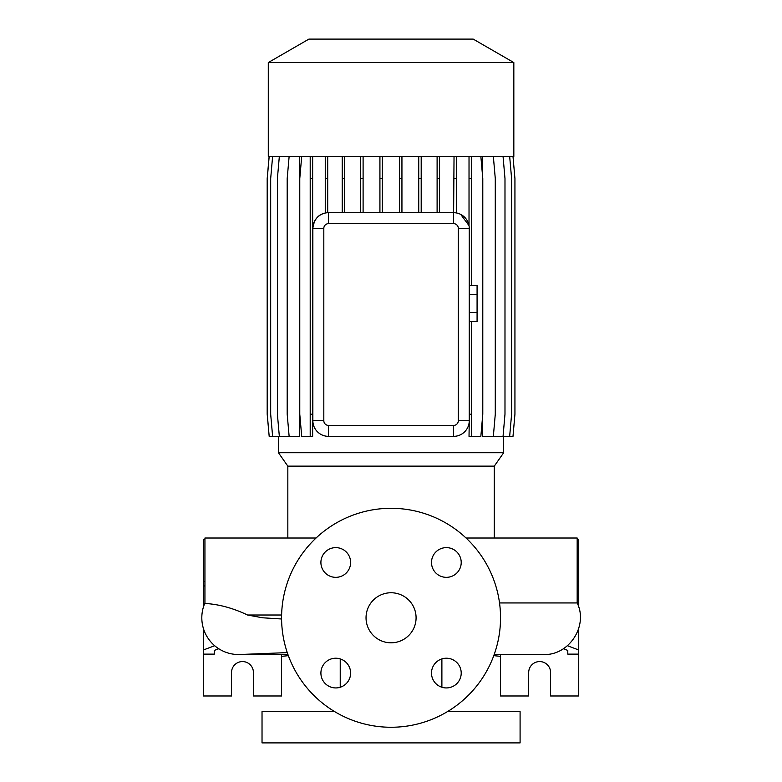 <?xml version="1.0" encoding="UTF-8"?>
<svg xmlns="http://www.w3.org/2000/svg" width="782" height="782" viewBox="0 0 782 782"><rect width="100%" height="100%" fill="white"/><g stroke="black" fill="none" stroke-linecap="round" stroke-linejoin="round"><path stroke-width="1.17" d="M391.059 592.756A25.024 25.024 0 0 0 366.035 617.78A25.024 25.024 0 0 0 391.059 642.804A25.024 25.024 0 0 0 416.083 617.78A25.024 25.024 0 0 0 391.059 592.756M335.761 547.625A14.858 14.858 0 0 0 320.903 562.483A14.858 14.858 0 0 0 335.761 577.341A14.858 14.858 0 0 0 350.619 562.483A14.858 14.858 0 0 0 335.761 547.625M335.761 658.219A14.858 14.858 0 0 0 320.903 673.077A14.858 14.858 0 0 0 335.761 687.935A14.858 14.858 0 0 0 350.619 673.077A14.858 14.858 0 0 0 335.761 658.219M446.356 658.219A14.858 14.858 0 0 0 431.498 673.077A14.858 14.858 0 0 0 446.356 687.935A14.858 14.858 0 0 0 461.214 673.077A14.858 14.858 0 0 0 446.356 658.219M446.356 547.625A14.858 14.858 0 0 0 431.498 562.483A14.858 14.858 0 0 0 446.356 577.341A14.858 14.858 0 0 0 461.214 562.483A14.858 14.858 0 0 0 446.356 547.625M499.532 602.942L577.175 602.942L577.175 538.016L466.052 538.016M316.075 538.016L204.943 538.016L204.943 602.942C204.64 604.31 220.866 602.326 247.571 615.014L262.508 617.78L281.588 618.982M287.268 652.608L240.094 654.505A36.754 36.754 0 0 1 204.943 602.942M494.283 538.016L494.283 466.14L287.835 466.14L287.835 538.016M494.283 466.14L503.676 452.729L278.441 452.729L287.835 466.14M513.833 62.56L268.285 62.56L268.285 156.4L513.833 156.4L513.833 62.56L473.198 39.1L308.919 39.1L268.285 62.56M340.229 658.903L340.229 687.251M441.889 658.903L441.889 687.251M334.667 711.62L262.029 711.62L262.029 742.9L520.089 742.9L520.089 711.62L447.451 711.62M214.679 645.717L203.379 649.989L203.379 695.98L231.531 695.98L231.531 672.52A10.948 10.948 0 0 1 242.479 661.572A10.948 10.948 0 0 1 253.427 672.52L253.427 695.98L281.579 695.98L281.579 654.534M500.539 654.534L500.539 695.98L528.691 695.98L528.691 672.52A10.948 10.948 0 0 1 539.639 661.572A10.948 10.948 0 0 1 550.587 672.52L550.587 695.98L578.739 695.98L578.739 628.386M391.059 727.26A109.48 109.48 0 0 0 500.539 617.78A109.48 109.48 0 0 0 391.059 508.3A109.48 109.48 0 0 0 281.579 617.78A109.48 109.48 0 0 0 391.059 727.26M278.441 436.356L278.441 452.729M503.676 436.356L503.676 452.729M503.051 156.4L504.986 178.57L504.986 414.186L503.051 436.356L482.445 436.356L482.445 418.106M482.445 174.65L482.445 156.4M454.039 156.4L453.619 212.704A15.64 15.64 0 0 1 469.259 228.344L469.259 420.716A15.64 15.64 0 0 1 453.619 436.356L454.039 436.356M327.707 436.356L328.499 436.356A15.64 15.64 0 0 1 312.859 420.716L312.859 228.344A15.64 15.64 0 0 1 328.499 212.704L327.707 212.724L327.707 178.57L325.253 178.57L325.253 213.046C318.088 214.522 313.953 219.625 312.859 228.344L323.816 228.344L323.816 420.716A4.692 4.692 0 0 0 328.499 425.408L453.619 425.408A4.692 4.692 0 0 0 458.311 420.716L458.311 228.344A4.692 4.692 0 0 0 453.619 223.652L328.499 223.652A4.692 4.692 0 0 0 323.816 228.344M279.34 156.4L277.395 178.57L277.395 414.186L279.34 436.356L299.408 436.356L299.408 156.4M469.024 156.4L469.024 225.607L460.686 214.385M458.311 420.716L469.259 420.716L469.024 436.356L480.852 436.356L482.787 414.186L482.787 178.57L480.852 156.4M328.499 223.652L328.499 212.704L453.619 212.704L453.619 223.652M577.175 581.437L578.739 581.437L578.739 585.571L577.175 586.168M567.791 654.123L567.791 650.409L567.791 654.123L578.739 654.123M578.739 581.437L578.739 539.58L577.175 539.58M578.739 607.174L578.739 585.571M493.774 655.658L500.539 656.352M563.363 648.737L567.791 650.409M578.739 649.989L567.439 645.717M204.943 581.437L203.379 581.437L203.379 585.571L204.943 586.168M214.327 650.409L214.327 654.123L214.327 650.409L218.765 648.737M204.943 539.58L203.379 539.58L203.379 581.437M203.379 649.989L203.379 628.386M203.379 607.174L203.379 585.571M214.327 654.123L203.379 654.123M281.579 656.352L288.343 655.658M453.619 425.408L453.619 436.356L328.499 436.356L328.499 425.408M469.259 294.384L477.079 294.384L477.079 285.352L469.259 285.352M477.079 294.384L477.079 312.448L469.259 312.448M477.079 312.448L477.079 321.48L469.259 321.48M421.195 156.4L421.195 178.57L418.741 178.57L418.741 212.704M421.195 178.57L421.195 212.704M418.741 156.4L418.741 178.57M382.378 156.4L382.378 178.57L379.925 178.57L379.925 212.704M382.378 178.57L382.378 212.704M379.925 156.4L379.925 178.57M401.938 156.4L401.938 178.57L399.485 178.57L399.485 212.704M401.938 178.57L401.938 212.704M399.485 156.4L399.485 178.57M363.102 156.4L363.102 178.57L360.649 178.57L360.649 212.704M363.102 178.57L363.102 212.704M360.649 156.4L360.649 178.57M439.562 156.4L439.562 178.57L437.109 178.57L437.109 212.704M439.562 178.57L439.562 212.704M437.109 156.4L437.109 178.57M344.696 156.4L344.696 178.57L342.233 178.57L342.233 212.704M344.696 178.57L344.696 212.704M342.233 156.4L342.233 178.57M327.707 156.4L327.707 178.57M325.253 156.4L325.253 178.57M471.478 156.4L471.478 178.57L469.024 178.57M471.478 321.48L471.478 414.186L469.259 414.186M471.478 178.57L471.478 285.352M471.478 414.186L471.478 436.356M456.493 156.4L456.493 212.968M456.493 178.57L454.039 178.57M312.653 156.4L312.653 436.356L301.715 436.356L299.77 414.186L299.77 178.57L301.715 156.4M310.2 156.4L310.2 436.356M312.653 178.57L310.2 178.57M312.653 414.186L310.2 414.186M493.344 156.4L495.28 178.57L495.28 414.186L493.344 436.356M269.184 156.4L267.239 178.57L267.239 414.186L269.184 436.356L279.34 436.356M512.992 156.4L514.937 178.57L514.937 414.186L512.992 436.356L503.051 436.356M272.615 156.4L270.68 178.57L270.68 414.186L272.615 436.356M509.659 156.4L511.604 178.57L511.604 414.186L509.659 436.356M289.135 156.4L287.19 178.57L287.19 414.186L289.135 436.356M269.125 156.4L267.19 178.57L267.19 414.186L269.184 436.356M281.618 615.014L247.571 615.014M458.311 228.344L469.259 228.344M312.859 420.716L323.816 420.716M577.175 602.942C588.465 625.864 569.081 655.609 543.549 654.534L494.185 654.534L543.549 654.534M238.569 654.534L287.932 654.534"/></g></svg>
